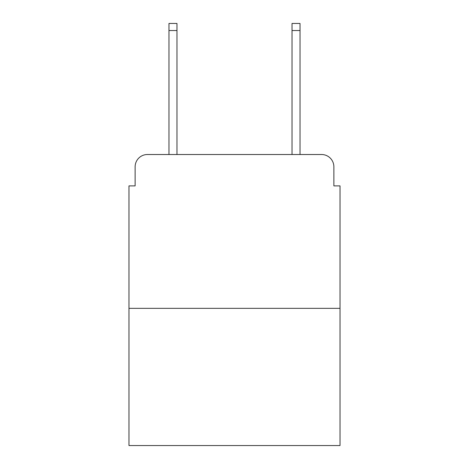 <?xml version="1.0" encoding="UTF-8"?>
<svg xmlns="http://www.w3.org/2000/svg" width="469" height="469" viewBox="0 0 469 469"><rect width="100%" height="100%" fill="white"/><g stroke="black" fill="none" stroke-linecap="round" stroke-linejoin="round"><path stroke-width="0.7" d="M135.131 166.817L135.131 185.888L135.131 166.817A12.305 12.305 0 0 1 147.436 154.512L168.969 154.512L168.969 23.45L176.971 23.45L176.971 154.512L186.504 154.512M340.025 308.338L128.975 308.338L128.975 445.55L340.025 445.55L340.025 185.888L333.869 185.888L333.869 166.817A12.305 12.305 0 0 0 321.564 154.512L147.436 154.512M128.975 308.338L128.975 185.888L135.131 185.888M282.496 154.512L292.029 154.512L292.029 23.45L300.031 23.45L300.031 154.512L321.564 154.512M333.869 185.888L333.869 166.817M168.969 30.526L176.971 30.526M300.031 30.526L292.029 30.526"/></g></svg>
